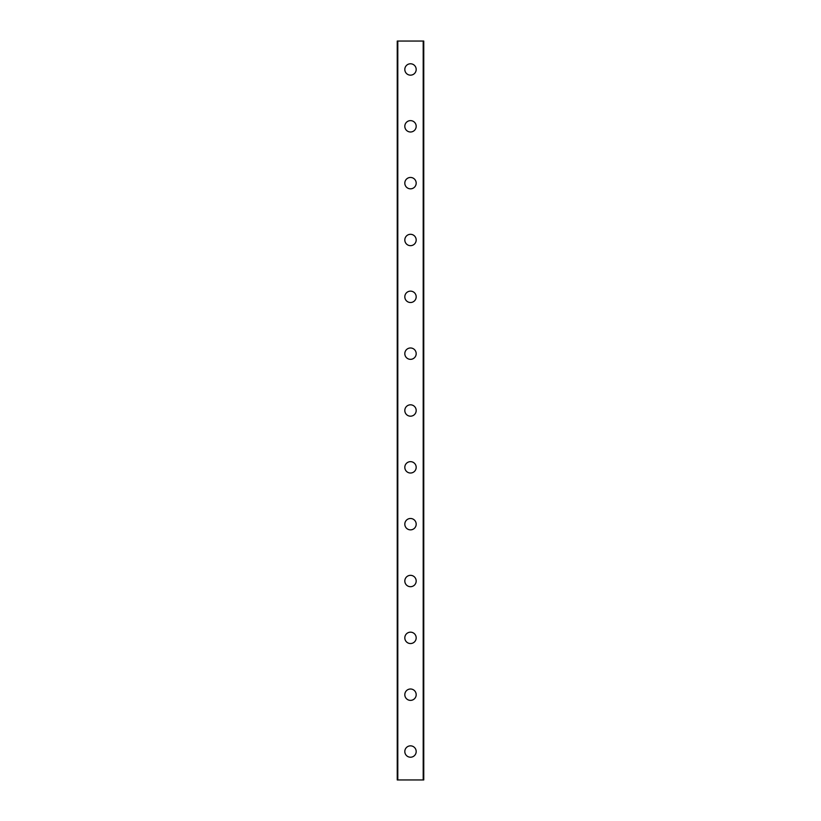 <?xml version="1.0" encoding="UTF-8"?>
<svg xmlns="http://www.w3.org/2000/svg" width="821" height="821" viewBox="0 0 821 821"><rect width="100%" height="100%" fill="white"/><g stroke="black" fill="none" stroke-linecap="round" stroke-linejoin="round"><path stroke-width="1.23" d="M404.815 751.533A5.685 5.685 0 0 1 410.5 745.848A5.685 5.685 0 0 1 416.185 751.533A5.685 5.685 0 0 1 410.5 757.219A5.685 5.685 0 0 1 404.815 751.533M404.815 694.689A5.685 5.685 0 0 1 410.5 689.004A5.685 5.685 0 0 1 416.185 694.689A5.685 5.685 0 0 1 410.5 700.375A5.685 5.685 0 0 1 404.815 694.689M404.815 637.855A5.685 5.685 0 0 1 410.5 632.17A5.685 5.685 0 0 1 416.185 637.855A5.685 5.685 0 0 1 410.5 643.541A5.685 5.685 0 0 1 404.815 637.855M404.815 581.011A5.685 5.685 0 0 1 410.5 575.336A5.685 5.685 0 0 1 416.185 581.011A5.685 5.685 0 0 1 410.5 586.697A5.685 5.685 0 0 1 404.815 581.011M404.815 524.178A5.685 5.685 0 0 1 410.5 518.492A5.685 5.685 0 0 1 416.185 524.178A5.685 5.685 0 0 1 410.5 529.863A5.685 5.685 0 0 1 404.815 524.178M404.815 467.334A5.685 5.685 0 0 1 410.5 461.659A5.685 5.685 0 0 1 416.185 467.334A5.685 5.685 0 0 1 410.5 473.019A5.685 5.685 0 0 1 404.815 467.334M404.815 410.5A5.685 5.685 0 0 1 410.5 404.815A5.685 5.685 0 0 1 416.185 410.5A5.685 5.685 0 0 1 410.5 416.185A5.685 5.685 0 0 1 404.815 410.5M404.815 353.666A5.685 5.685 0 0 1 410.5 347.981A5.685 5.685 0 0 1 416.185 353.666A5.685 5.685 0 0 1 410.5 359.341A5.685 5.685 0 0 1 404.815 353.666M404.815 296.822A5.685 5.685 0 0 1 410.5 291.137A5.685 5.685 0 0 1 416.185 296.822A5.685 5.685 0 0 1 410.5 302.508A5.685 5.685 0 0 1 404.815 296.822M404.815 239.989A5.685 5.685 0 0 1 410.5 234.303A5.685 5.685 0 0 1 416.185 239.989A5.685 5.685 0 0 1 410.5 245.664A5.685 5.685 0 0 1 404.815 239.989M404.815 183.145A5.685 5.685 0 0 1 410.5 177.459A5.685 5.685 0 0 1 416.185 183.145A5.685 5.685 0 0 1 410.5 188.83A5.685 5.685 0 0 1 404.815 183.145M404.815 126.311A5.685 5.685 0 0 1 410.5 120.625A5.685 5.685 0 0 1 416.185 126.311A5.685 5.685 0 0 1 410.5 131.996A5.685 5.685 0 0 1 404.815 126.311M404.815 69.467A5.685 5.685 0 0 1 410.5 63.781A5.685 5.685 0 0 1 416.185 69.467A5.685 5.685 0 0 1 410.5 75.152A5.685 5.685 0 0 1 404.815 69.467M397.241 41.05L423.759 41.05L423.759 779.95L397.241 779.95L397.241 41.05M397.805 41.05L397.805 779.95M423.195 41.05L423.195 779.95"/></g></svg>
